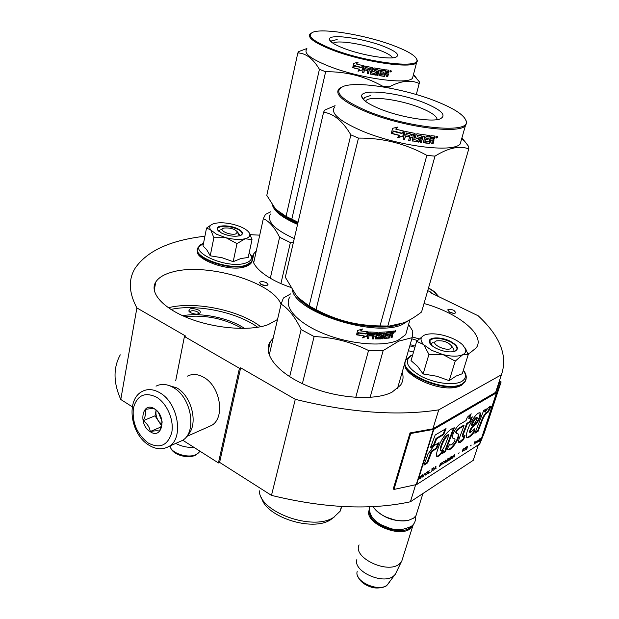 <?xml version="1.0" encoding="UTF-8"?>
<svg xmlns="http://www.w3.org/2000/svg" width="619" height="619" viewBox="0 0 619 619"><rect width="100%" height="100%" fill="white"/><g stroke="black" fill="none" stroke-linecap="round" stroke-linejoin="round"><path stroke-width="0.93" d="M196.447 314.143C192.602 313.856 190.025 312.804 188.741 310.978L190.188 308.842L192.811 308.525C199.589 309.632 201.748 311.372 199.279 313.748L196.447 314.143M189.925 312.239L191.07 310.908L193.004 310.676C196.888 311.117 198.769 312.193 198.653 313.887M132.296 406.815L120.782 399.487L136.884 307.929L185.661 336.078L184.423 336.496L239.437 368.282L240.644 367.802L219.613 462.378L271.478 495.378C324.163 508.238 370.464 510.373 410.397 501.785L473.233 460.335L478.294 444.976M120.272 354.826C113.138 367.841 113.308 382.728 120.782 399.487M182.721 440.21L218.422 462.95L219.613 462.378M259.725 235.166L250.269 234.671M204.912 236.218C170.38 240.242 147.152 250.865 135.228 268.073C128.218 279.393 128.767 292.671 136.884 307.929M431.041 292.926L431.211 292.338L427.737 290.651M431.211 292.338L430.445 292.64L478.216 315.814C500.183 336.264 507.928 355.91 501.429 374.758L495.626 392.361L432.89 428.828L438.732 409.863L501.429 374.758M410.397 501.785L415.628 484.809M271.478 495.378L295.286 399.332C350.161 412.741 397.978 416.254 438.732 409.863M295.286 399.332L240.644 367.802M218.422 462.95L239.437 368.282M175.726 380.623L184.423 336.496M260.978 284.469C264.228 285.808 266.596 285.932 268.081 284.817L266.572 282.721C263.33 281.382 260.97 281.266 259.485 282.372L260.978 284.469M449.642 312.224C452.605 313.446 454.686 313.609 455.878 312.719L453.913 310.367C450.957 309.152 448.883 308.989 447.684 309.879L449.642 312.224M277.513 319.505L268.189 324.65C250.254 331.273 215.869 328.79 189.36 318.53C162.766 308.316 149.063 292.524 155.748 282.047C158.572 277.652 163.958 274.356 171.904 272.167C205.299 262.077 272.422 281.622 281.049 304.3M290.582 287.332C263.315 278.063 247.422 262.688 253.852 253.635L256.274 250.943M424.015 303.511C458.238 312.904 485.83 334.995 476.243 347.847L470.146 352.807L467.972 353.782M413.5 352.141L408.401 350.687M402.203 372.135C403.727 376.909 403.178 381.258 400.57 385.173L392.044 392.167C374.828 401.12 336.868 398.528 307.14 385.799C277.289 373.156 262.162 353.627 270.333 341.556L273.149 338.26M265.915 285.583L261.009 284.485M453.41 313.276L449.332 312.061M242.137 328.457C224.403 318.499 205.33 314.591 184.919 316.727M414.908 347.321L409.809 345.797M244.559 328.426C229.301 317.973 201.059 312.146 182.69 315.744M415.248 346.137L410.149 344.621M178.643 442.121L182.257 440.511C197.26 432.588 191.619 397.622 173.521 387.664C167.169 383.958 161.335 383.455 156.019 386.155M148.034 442.91C159.779 449.015 167.679 445.603 171.726 432.658C174.279 420.417 167.153 403.634 156.723 397.282C144.8 391.579 137.008 395.232 133.364 408.231C132.056 422.56 136.946 434.12 148.034 442.91M150.177 431.667C162.333 440.21 167.084 416.177 154.518 408.85C142.262 400.609 137.89 424.41 150.177 431.667M158.216 412.262L154.595 408.927C153.133 408.432 150.03 408.594 145.303 409.422C146.254 412.525 145.55 416.278 143.206 420.68C147.206 423.597 149.566 427.203 150.293 431.505C155.013 430.7 158.108 430.592 159.594 431.172L162.163 422.189M150.293 431.505L161.474 426.77M143.206 420.68L155.029 415.829L161.706 425.973M161.969 424.781L158.549 421.168C156.321 417.608 155.508 413.972 156.096 410.265L155.029 415.829M158.472 412.594L162.077 421.469M208.092 426.978L211.458 425.485C225.478 418.142 220.511 386.31 203.767 377.358C197.887 374.015 192.447 373.605 187.472 376.12M187.364 435.35C198.707 425.578 192.323 396.477 176.833 387.881L166.797 384.863M235.715 233.951L237.487 231.978C234.64 228.883 230.152 227.568 224.032 228.047L223.366 228.249C217.965 230.051 229.966 235.622 235.715 233.951M193.925 447.344C187.395 447.692 181.352 446.376 175.796 443.39M450.802 348.582L451.901 346.416C448.504 342.129 443.397 340.28 436.573 340.868L436.024 341.077C429.888 343.537 445.471 351.507 450.802 348.582M408.834 520.208L413.515 518.204L415.999 515.666L416.989 512.501M408.385 520.308C397.089 523.225 377.838 515.666 373.288 506.636M407.813 520.463C395.03 521.979 384.182 518.304 375.276 509.429M369.628 511.89C368.197 523.767 399.394 536.325 409.84 527.906L412.068 525.709M369.311 509.847C363.036 521.879 398.249 538.391 410.219 528.781L412.703 526.212L413.538 524.146M359.097 544.906C352.404 557.379 387.13 574.27 399.193 564.133L401.685 561.448L402.721 558.129M356.853 559.591C352.869 571.283 383.045 585.04 393.506 576.111L395.262 574.401L396.578 571.685M216.542 234.268L226.02 237.735L213.864 237.711L210.816 230.051L216.542 234.268M219.196 231.63L219.412 230.686M237.564 232.551L239.36 235.885M249.132 253.032C253.179 257.597 251.918 260.97 245.356 263.152C225.595 269.582 184.423 249.743 203.504 243.375M221.501 233.046L217.315 229.448C215.11 224.883 229.897 224.604 238.06 228.968C242.973 231.684 243.762 233.881 240.427 235.56C234.918 236.976 228.604 236.141 221.501 233.046M249.666 233.649L248.676 232.009C245.905 228.953 240.953 226.453 233.804 224.519L233.332 224.395C226.159 222.685 220.031 222.337 214.948 223.343L212.928 223.946C209.663 225.308 208.905 227.274 210.661 229.85L206.522 228.078L202.993 245.944L206.684 249.65L210.228 255.809L222.159 257.759L233.185 261.675L240.961 258.518L248.18 257.481L252.018 239.677L245.178 238.725C240.048 239.901 233.657 239.576 226.02 237.735L236.984 243.615L245.178 238.725C248.939 237.673 250.432 235.986 249.666 233.649L252.018 239.677M233.185 261.675L236.984 243.615M210.228 255.809L213.864 237.711M206.522 228.078L211.528 224.643M249.225 232.767L249.991 234.106M217.958 230.485L217.695 228.125C221.912 225.277 228.612 225.664 237.804 229.301C241.34 231.158 242.687 232.899 241.851 234.516L240.938 235.336M431.714 350.354L443.034 354.594L428.936 354.393L423.791 344.791L431.714 350.354M431.358 345.085L431.652 343.359L433.331 342.199M451.986 346.872C453.874 348.59 454.416 350.075 453.611 351.329M463.306 370.355C466.649 375.129 466.061 378.859 461.542 381.528C453.766 385.877 434.337 383.331 420.835 376.104C406.76 367.547 403.696 360.684 411.62 355.507L412.649 355.074M436.07 348.288C432.379 346.346 430.166 344.357 429.424 342.322C427.265 336.883 441.038 336.357 450.562 341.409C458.083 345.758 459.399 349.101 454.493 351.422C449.201 352.582 443.057 351.538 436.07 348.288M465.534 349.108L462.764 344.969C458.4 340.86 452.141 337.695 443.985 335.459L443.452 335.32C436.178 333.571 430.236 333.355 425.624 334.67L424.216 335.212C420.208 337.293 419.976 340.396 423.528 344.52L416.649 341.332L411.031 360.637L417.531 366.309L423.117 373.953L436.766 376.236L449.193 380.639L456.126 376.043L462.238 373.76L468.258 354.54L462.78 354.664C458.246 356.683 451.661 356.66 443.034 354.594L455.22 361.125L462.78 354.664C465.318 353.333 466.231 351.484 465.534 349.108L468.258 354.54M449.193 380.639L455.22 361.125M423.117 373.953L428.936 354.393M416.649 341.332L423.62 335.521M464.761 347.437L466.765 350.965M430.213 343.8L429.965 340.365C434.027 337.285 440.798 337.757 450.292 341.804C455.785 344.768 457.898 347.507 456.613 350.029L454.95 351.275M275.385 208.974C279.316 213.988 286.775 218.847 297.762 223.544M272.538 205.4C274.488 211.675 282.829 218.004 297.569 224.38M294.28 238.578C274.565 229.579 266.596 221.401 270.371 214.035M270.882 211.744L265.458 214.406L263.33 218.639C269.311 221.331 274.735 227.537 279.595 237.239L290.381 242.578L293.313 242.725M280.918 283.572L290.381 242.578M270.317 278.241L279.595 237.239M253.658 262.951L263.33 218.639M298.064 222.267L286.055 216.371L319.427 69.297L325.633 71.758C345.719 71.433 364.614 76.199 382.302 86.033L389.196 86.877C400.872 80.749 410.877 79.619 419.21 83.488L416.285 94.537M333.107 43.291C336.481 39.771 362.749 43.74 379.416 50.154C387.045 53.048 391.425 55.602 392.554 57.815M382.635 45.976C361.705 37.945 328.612 33.612 329.416 39.268C329.672 41.674 334.453 44.692 343.769 48.321C361.125 55.099 388.972 59.826 395.673 57.265C400.485 54.998 396.145 51.238 382.635 45.976M392.903 45.357C408.238 51.129 416.254 56.05 416.951 60.128C419.295 68.949 365.667 62.302 332.163 49.025C312.084 40.854 305.817 35.19 313.369 32.033C324.441 28.079 365.93 35.198 392.903 45.357M275.687 209.299L266.797 195.395L297.824 52.925C305.848 53.18 313.052 58.635 319.427 69.297M306.9 48.53L298.807 51.539L297.824 52.925M275.486 209.083L286.055 216.371M297.917 222.894C290.621 219.861 284.701 216.642 280.159 213.246M388.925 87.944L389.196 86.877M413.36 74.961L419.465 81.909L419.21 83.488M416.092 77.514L413.453 74.613M413.244 75.41L412.509 78.211C407.658 85.097 358.239 78.133 327.915 65.823C310.614 58.728 303.55 53.226 306.722 49.319M382.116 86.768L382.302 86.033M291.82 219.157L325.633 71.758M311.202 33.078L310.15 33.782C307.024 37.434 314.173 42.75 331.614 49.721C362.185 61.815 411.821 69.135 416.572 62.674L417.423 60.933L416.626 58.844M363.307 65.784L362.324 69.831L358.215 71.046M359.763 69.452L353 67.75L354.726 66.016L361.481 67.688L363.376 65.707L362.339 69.986L358.03 71.231L359.778 69.305L353.116 67.626M365.311 67.456L368.498 68.144L365.055 67.618L364.808 68.655L367.694 69.282L367.392 70.52L364.498 69.901L363.802 72.787L362.548 72.508L364.026 66.411L364.684 66.009L372.181 67.572L372.561 68.191L371.415 72.841L374.959 73.7L375.369 72.059L373.149 71.657L372.77 71.046L373.435 68.353L374.069 67.928L384.778 69.668L384.469 70.906L381.714 70.721L381.459 71.758L383.594 72.067L383.285 73.305L381.149 72.996L380.925 74.659L384.422 74.938L385.714 69.792L388.91 70.187L388.786 72.609L387.889 73.297L388.879 70.179M387.889 73.297L388.399 74.141L388.059 73.932L387.393 76.594L386.643 76.508M387.958 73.305L388.059 73.932M388.399 74.141L387.726 76.802L387.393 76.594M387.726 76.802L386.596 76.679L386.983 73.8L385.405 73.413L384.213 76.222L379.37 75.541M386.821 73.746L385.405 73.413M385.707 73.622L384.507 76.423L379.524 75.696L380.53 70.334L379.13 69.955L377.799 75.301L376.87 75.154M379.346 70.14L377.799 75.301M378.016 75.495L376.832 75.301L378.163 69.947L374.534 69.166L374.224 70.404M378.163 69.947L374.534 69.166M376.731 71.023L376.971 71.58L376.6 70.976L374.387 70.589L374.696 69.343M376.778 71.394L376.012 74.473L375.393 74.907L370.193 73.885M376.971 71.58L376.012 74.473M376.205 74.659L375.393 74.907M375.578 75.092L370.425 74.001M369.025 70.705L370.75 71.2L369.025 70.705L368.32 73.591L367.222 73.367M369.125 70.876L368.32 73.591M368.421 73.762L367.191 73.514L368.498 68.144M367.585 69.258L367.315 70.357L364.459 69.746L363.755 72.632L362.579 72.369M375.369 72.059L372.8 71.386M384.469 70.906L381.706 70.349L381.459 71.758M383.285 73.305L380.902 72.802L380.793 74.559M369.427 69.638L371.052 69.962L371.044 68.508L369.837 68.26L369.427 69.638L369.837 68.26M371.16 68.678L369.938 68.43M386.016 72.384L387.633 72.578L387.896 71.549L386.024 70.945L386.016 72.384L386.024 70.945M387.757 71.324L386.326 71.146M383.285 72.021L383.014 73.104M384.453 69.622L384.182 70.705M372.406 67.68L371.408 72.895M365.264 67.301L364.761 68.5M380.259 70.287L379.13 69.955M391.44 71.301L390.272 72.013L389.931 71.154L390.558 70.442L391.463 71.108L390.411 71.672M390.558 71.758L390.063 71.85M370.557 74.179L370.17 73.568L370.75 71.2M352.714 67.672L353.743 63.362L358.138 62.202L356.358 64.012L363.098 65.645L361.395 67.425L354.641 65.746L352.714 67.672L354.726 65.622L361.395 67.425M362.974 65.614L361.403 67.27M353.828 63.339L352.822 67.548M358.037 62.233L356.428 63.881M390.674 71.827L390.512 71.278L390.233 71.781L390.527 70.605L391.076 71.1M331.103 41.829L331.598 40.916L337.177 39.523M380.847 338.856L381.033 338.183M297.577 296.965C312.696 316.998 375.037 333.78 399.619 324.333M292.431 290.272C296.222 312.827 376.12 337.873 402.621 324.364L408.958 320.333M290.025 296.803C282.999 306.498 296.749 322.638 323.195 333.432C349.534 344.288 382.952 347.166 398.11 340.272L405.7 334.631L407.681 327.706M367.044 336.156L362.378 337.881L364.274 335.947L356.815 334.894L358.749 333.053L366.146 334.02L368.204 331.854L367.044 336.156L367.771 332.318M363.005 337.239L366.835 335.792M357.117 334.616L364.274 335.947M361.821 329.223L360.575 330.925L362.548 328.983L357.658 330.5L356.498 334.84L358.656 332.79L366.061 333.773L367.407 331.776M358.656 332.79L365.868 333.409M356.652 334.275L358.556 332.442M360.575 330.925L367.91 331.83L366.061 333.773M385.714 337.146L386.117 335.707L385.668 335.343L385.266 336.79L385.838 337.332L389.134 336.721L390.574 331.56L393.498 331.049L393.258 333.339L392.415 334.237L391.889 333.889L393.258 331.103M390.388 335.142L389.893 334.794L389.235 337.146L389.73 337.502L390.388 335.142L391.61 334.98L391.061 337.75L392.082 337.548L391.556 337.2L392.299 334.531M392.082 337.548L392.825 334.879M391.223 334.817L389.893 334.794M384.252 338.369L389.15 338.09L384.252 338.284M385.622 333.332L384.059 333.053L385.622 333.332L384.275 338.183L384.6 338.655M383.323 333.486L379.532 333.239L383.323 333.486L381.838 338.864L382.991 338.786L382.573 338.423L384.059 333.053M382.991 338.786L384.476 333.417M381.946 338.461L382.573 338.423M379.052 334.283L379.408 334.647L379.64 333.803L379.285 333.44L379.246 334.484M379.408 334.647L381.745 334.786L382.093 335.289L381.242 338.376L380.847 338.013L381.699 334.925M369.783 334.206L370.247 333.308L373.59 333.502L372.112 338.903L373.389 338.957L374.178 336.055L375.841 336.094L375.315 338.918L380.6 338.918L380.213 338.554L375.176 338.624M375.841 336.094L374.178 336.055M373.389 338.957L373.876 335.684M373.59 333.502L370 332.945L369.976 333.494M369.69 334.546L372.723 334.732L372.383 335.985L372.352 334.717M377.768 332.883L377.435 332.519L376.151 337.185L376.484 337.556L377.768 332.883L377.389 332.357L369.597 331.977L368.901 332.457L367.237 338.593L368.568 338.701L369.11 335.428L372.104 335.614M369.35 335.8L372.383 335.985M368.568 338.701L369.11 335.428M376.484 337.556L380.035 337.711L380.623 336.264L380.252 335.838M380.492 336.063L378.271 336.109L377.923 335.738L380.112 335.699M378.271 336.109L377.907 335.583L378.65 332.89L379.3 332.364L389.707 331.683L389.359 332.929L388.879 332.573L389.103 331.761M389.359 332.929L386.983 333.208L386.535 332.844L388.879 332.573M386.117 335.707L388.136 335.475L388.484 334.237L386.457 334.461L386.016 334.105L386.573 334.051M388.136 335.475L387.664 335.119L387.896 334.306M385.668 335.343L387.664 335.119M375.068 333.564L376.321 333.595L374.766 333.192M376.321 333.595L376.182 334.848L374.518 334.802L374.805 333.757M374.518 334.802L374.216 334.438L374.619 334.453M392.392 332.442L390.589 332.318L392.5 332.612L392.214 333.649L390.736 333.904L391.084 332.666M390.736 333.904L390.241 333.556L390.868 333.448M390.241 333.556L390.589 332.318M374.216 334.438L374.503 333.393M386.016 334.105L386.535 332.844M367.33 338.26L368.328 338.338M369.45 334.183L369.736 333.13M372.212 338.554L373.087 338.585M380.847 338.013L380.213 338.554M389.235 337.146L388.655 337.734M393.777 331.482L393.251 331.142M395.703 331.335L394.365 331.652L395.533 330.67L395.417 331.165M389.73 337.502L389.15 338.09M381.745 334.786L382.093 335.289M381.242 338.376L380.6 338.918M386.983 333.208L386.457 334.461M290.721 293.863L283.378 298.048L281.096 304.13C288.415 308.494 295.093 316.974 301.12 329.563L314.112 336.558C333.239 337.355 351.383 341.998 368.537 350.501L383.161 350.578L398.737 341.146L412.161 337.657L412.788 331.142L408.602 324.488M302.374 383.672L314.112 336.558M289.653 376.7L301.12 329.563M370.123 397.398L383.161 350.578M355.747 397.398L368.537 350.501M269.211 355.159L281.096 304.13M397.444 388.631L412.161 337.657M341.464 506.466L340.133 511.224L333.556 517.438C312.75 531.381 259.291 511.936 259.361 490.836M334.291 516.989L330.538 519.79C312.247 531.992 265.636 516.911 261.558 497.676M340.133 511.224L341.827 506.489M394.334 331.977L394.837 330.91M394.605 332.148L395.069 331.552L395.185 332.008L395.487 330.925L394.93 330.972M388.098 326.136L385.25 326.298C373.574 326.731 360.823 325.207 346.996 321.733C336.279 318.917 325.973 314.87 316.069 309.601L309.113 305.956L350.88 134.872L358.478 138.091C382.797 137.882 405.584 143.639 426.839 155.377L434.979 156.135C448.411 147.817 459.677 145.411 468.769 148.916L421.562 311.999C415.241 316.858 409.376 320.441 403.959 322.747L389.405 326.058L380.02 325.95L426.839 155.377M365.496 101.361L366.146 100.464C370.657 95.589 400.539 99.729 420.262 107.745C431.358 112.248 436.983 116.21 437.122 119.629M424.03 102.684C398.93 92.502 360.784 88.269 361.628 96.185C361.953 99.729 367.996 103.953 379.757 108.851C399.712 117.123 430.584 122.299 439.738 119.065C447.158 115.591 441.927 110.136 424.03 102.684M435.583 101.075C455.066 108.805 465.295 115.73 466.269 121.835C469.078 134.122 406.737 127.793 366.371 110.716C339.955 99.048 332.511 90.846 344.048 86.118C358.919 81.104 404.501 88.757 435.583 101.075M285.382 276.925L323.59 112.248C333.649 113.579 342.74 121.123 350.88 134.872M296.176 295.348L285.313 277.204M335.08 105.663L324.588 110.167L323.59 112.248M296.021 295.162L298.381 297.832L309.113 305.956M380.02 325.95C368.235 325.741 357.225 324.341 346.996 321.733C331.227 317.593 317.996 312.007 307.318 304.966M387.804 326.074L434.979 156.135M461.735 138.54L464.722 141.325L468.722 146.564L468.769 148.916M464.722 141.325L461.867 138.06M461.48 139.43L460.18 143.987C453.093 153.28 396.694 146.014 361.024 130.532C338.678 120.628 329.935 112.751 334.786 106.901M316.069 309.601L358.478 138.091M340.752 87.619L339.057 88.765C334.268 94.243 343.15 101.849 365.721 111.575C401.739 126.787 458.439 134.485 465.387 125.75L466.827 122.786L465.627 119.436M404.068 131.329L402.845 135.987L397.963 137.379M399.789 135.584L391.626 133.518L393.738 131.499L401.893 133.511L404.215 131.182L402.884 136.219L397.661 137.673L399.781 135.368L391.804 133.348M406.521 133.24L410.219 133.789L406.211 133.425L405.886 134.656L409.36 135.375L408.966 136.838L405.499 136.118L404.602 139.515L403.093 139.19L404.988 132.009L405.785 131.53L414.776 133.34L415.225 134.06L413.755 139.53L417.98 140.49L418.498 138.563L415.86 138.122L415.419 137.41L416.262 134.246L417.036 133.735L429.764 135.561L429.369 137.016L426.104 136.869L425.771 138.091L428.302 138.393L427.907 139.848L425.377 139.546L424.913 141.24L428.928 141.937L430.87 135.677L434.646 136.033L435.033 136.683L434.43 138.865L433.362 139.701L432.936 139.414L434.004 138.579L434.592 136.025M433.362 139.701L433.934 140.668L433.509 140.381L432.642 143.507L431.814 143.438M433.432 139.708L433.509 140.381M433.934 140.668L433.076 143.794L432.642 143.507M433.076 143.794L431.745 143.685L432.286 140.327L430.383 139.871L429.625 142.625L428.897 143.182L423.179 142.517M432.07 140.242L430.383 139.871M430.77 140.149L430.012 142.912L429.284 143.469L423.365 142.741L424.696 136.443L423.009 135.979L421.299 142.269L420.239 142.122M430.012 142.912L429.625 142.625M423.295 136.25L421.299 142.269M421.585 142.548L420.177 142.347L421.887 136.041L417.539 135.128L417.183 136.644M421.887 136.041L417.539 135.128M420.146 137.325L420.425 137.975L419.991 137.279L417.361 136.853L417.755 135.391M420.162 137.712L419.187 141.333L418.436 141.852L412.254 140.737M420.425 137.975L419.187 141.333M419.45 141.604L418.436 141.852M418.684 142.122L412.517 140.861M410.9 137L412.989 137.611L410.9 137L409.995 140.389L408.726 140.142M411.047 137.248L409.995 140.389M410.142 140.645L408.664 140.358L410.351 134.037M409.182 135.344L408.85 136.598L405.422 135.886L404.524 139.283L403.155 138.981M418.498 138.563L415.434 137.774M429.369 137.016L426.065 136.389L425.771 138.091M425.833 137.867L425.446 137.813M427.907 139.848L425.052 139.267L424.913 141.364M411.434 135.785L413.384 136.149L413.368 134.393L411.62 134.315L411.434 135.785L411.914 134.122M413.368 134.393L412.068 134.369M431.172 138.702L433.076 138.873L433.408 137.658L431.18 136.961L430.778 138.416L431.172 138.702L431.567 137.248L431.18 136.961M433.254 137.403L431.567 137.248M431.234 138.463L430.778 138.416M427.884 138.347L427.551 139.569M429.338 135.515L429.006 136.737M415.024 133.449L413.74 139.554M406.435 133.008L405.809 134.424M424.332 136.389L423.009 135.979M435.033 136.683L434.6 136.397M437.587 137.24L436.178 138.099L435.822 137.124C436.766 135.894 437.354 135.932 437.587 137.24L437.176 136.985M412.695 141.117L412.246 140.397L412.989 137.611M391.278 133.425L392.593 128.35L397.94 127.027L395.758 129.139L403.882 131.112L401.793 133.193L393.638 131.174L391.278 133.425L393.723 130.98L401.793 133.193M403.665 131.058L401.77 132.977M392.647 128.334L391.378 133.232M397.715 127.088L395.82 128.945M436.96 136.737L436.573 136.992L436.96 136.737M436.681 137.882L436.503 137.248L436.155 137.844L436.542 136.466L437.215 136.513L436.929 137.898L436.38 137.689M363.639 99.767L364.452 97.578L370.27 95.628M417.577 479.934L418.165 479.988L418.661 478.232M419.767 478.611L419.844 477.535M418.583 478.642L419.697 477.938L419.798 478.951L420.255 478.657L419.953 477.466L418.699 478.263L419.001 477.295L420.595 476.096M420.417 476.452L419.945 477.473M420.123 477.559L420.255 477.164M420.425 477.264L420.479 476.762M420.696 476.885L420.525 476.483M420.819 476.653L420.603 476.228M420.897 476.251L418.421 477.195L416.78 484.484L479.771 443.924L484.445 432.449L501.127 381.946L496.5 392.817L433.811 429.338L410.707 433.524L393.947 489.443L416.78 484.484M417.871 479.81L419.001 477.295M482.031 421.028C483.934 416.007 486.047 412.981 488.376 411.952L491.122 406.165C489.513 406.196 487.54 408.184 485.211 412.138L486.194 408.873L483.656 410.59L474.928 433.223L478.123 431.234L482.031 421.028L481.458 420.727C483.362 415.682 485.474 412.656 487.795 411.658L490.395 406.211M474.479 431.768L474.75 428.75L470.169 432.596C470.378 429.772 472.367 426.971 476.15 424.193C479.826 419.048 481.156 415.256 480.143 412.811C474.997 411.511 463.43 435.087 467.121 437.865C469.125 437.664 471.577 435.629 474.479 431.768L473.906 431.451L474.069 429.601M458.958 428.766L464.057 425.694L459.894 436.689C458.617 439.738 458.331 441.726 459.027 442.655C460.257 442.701 461.828 441.564 463.747 439.25L465.055 435.203L462.873 436.944L463.205 434.639L467.407 423.675L470.301 421.926L472.32 416.858L469.31 418.653L471.175 413.763L467.306 417.237L466.022 420.618L460.513 423.907C457.101 425.044 450.307 436.882 453.062 438.314L454.462 438.801C456.737 439.699 451.119 446.485 450.183 444.697L449.642 444.256L447.289 448.976L447.901 449.448C450.748 452.388 462.37 435.056 457.712 433.718L456.814 433.532C455.894 432.248 456.605 430.662 458.958 428.766L458.37 428.441L463.469 425.377L464.057 425.694M446.485 448.419L454.338 427.822C449.866 428.596 441.796 436.882 438.384 447.707C436.55 452.133 436.116 455.073 437.068 456.536C438.91 456.543 441.053 454.454 443.49 450.276L442.593 453.379L445.487 451.576L446.485 448.419L445.897 448.086L453.394 428.394M439.049 442.624L434.035 445.657L428.162 453.781L423.907 465.171L427.582 462.88L431.838 451.537L436.728 448.551L439.049 442.624M435.165 435.041L430.398 447.808L434.058 445.595L436.612 438.809L443.707 434.569L446.036 428.611L435.165 435.041M421.701 475.322L420.773 478.325L421.701 475.322M422.615 474.75L422.715 477.087L425.199 473.109L423.094 476.537L423.001 474.502L422.615 474.75M427.249 471.81L425.764 473.109L425.114 475.206L427.288 473.821L427.992 471.895L427.249 471.81M429.16 470.595L427.853 473.814L430.135 472.359L428.356 473.195L429.16 470.595M435.668 468.831L435.977 466.269L433.54 470.185L434.406 469.032L435.66 468.235L435.668 468.831M441.935 464.49L442.585 462.424L440.449 463.438L439.521 466.378L441.749 464.382M443.258 461.998L443.955 461.217L443.258 461.998M445.417 460.281L443.514 463.832L444.357 462.695L445.579 461.921L445.579 462.509L445.943 462.277L445.904 459.971L445.417 460.281M448.481 460.513L449.293 457.975L447.359 459.05L446.431 461.967L448.303 460.412M451.367 458.679L452.172 456.141L450.253 457.217L449.324 460.126L451.189 458.578M458.215 453.626L459.136 452.799L458.215 453.626M474.928 441.564L474.007 444.388L474.928 441.564M477.76 441.951L478.348 441.618L478.642 440.063L477.087 441.192L478.417 440.341L476.808 442.036L476.924 442.477L477.62 441.873M433.873 467.863L431.575 469.063L432.488 468.738L431.652 471.392L433.664 467.74M454.578 456.776L454.555 454.485L452.203 458.292L453.031 457.17L454.222 456.412L454.222 457L454.578 456.776L454.269 454.663M475.392 443.127L476.019 443.103L476.065 441.749L476.762 441.115L475.415 441.966L475.485 442.848M464.304 450.237L462.61 451.073L463.236 449.417L464.915 448.496L463.824 448.605L462.733 449.835L462.432 451.622L464.103 450.129M465.031 450.114L465.442 448.837L466.416 448.218L466.463 449.201L466.865 448.945L467.43 446.516L465.612 447.475L464.799 449.982M470.394 445.881L471.283 445.076L470.394 445.881M478.796 441.339L479.996 438.345L478.796 441.339M479.857 441.409L481.83 437.703L480.669 439.622L480.476 438.755L480.143 438.964L480.359 440.148L479.694 441.324M488.36 411.952L487.942 411.728M478.123 431.234L477.551 430.925L481.458 420.727M475.268 432.341L477.551 430.925M485.211 412.138L484.631 411.828L485.35 409.445M469.597 432.263C469.604 429.694 471.454 427.071 475.144 424.386C478.634 419.891 480.236 416.022 479.949 412.78M467.121 437.865L466.54 437.548C468.506 437.37 470.958 435.335 473.906 431.451M447.398 449.123C450.261 451.39 460.211 437.262 457.874 433.78M456.234 433.184C455.205 432.232 455.917 430.654 458.37 428.441M453.301 438.337L452.706 438.012M453.108 438.229L454.307 438.716M469.31 418.653L468.722 418.336L470.092 414.738M470.301 421.926L469.72 421.609L471.384 417.415M467.407 423.675L466.819 423.357L469.72 421.609M462.873 436.944L462.285 436.627L462.617 434.321L466.819 423.357M463.747 439.25L463.167 438.933L464.01 436.318M458.718 442.368L463.167 438.933M445.487 451.576L444.899 451.243L445.897 448.086M442.84 452.52L444.899 451.243M443.49 450.276L442.894 449.943C440.558 453.975 438.484 456.071 436.681 456.226M436.728 448.551L436.132 448.21L438.09 443.204M431.838 451.537L431.234 451.205L436.132 448.21M427.582 462.88L426.978 462.54L431.234 451.205M424.255 464.235L426.978 462.54M443.707 434.569L443.103 434.236L445.084 429.176M436.612 438.809L436.008 438.469L443.103 434.236M434.058 445.595L433.447 445.254L436.008 438.469M430.739 446.895L433.447 445.254M423.094 476.537L422.723 474.68M427.953 472.173L427.69 471.724M425.81 475.121L425.176 474.51M436.047 468.591L435.691 466.455M442.136 464.157L439.761 465.62M442.593 462.873L442.337 462.432M440.008 465.767L440.697 463.577L442.299 462.71M445.943 462.277L445.618 460.157M448.202 460.791L446.67 461.225M449.456 458.509L449.208 458.075M446.91 461.364L447.607 459.19L449.17 458.346M449.007 459.785L448.001 460.675M452.334 456.683L452.087 456.249M451.878 457.952L449.804 459.522L450.5 457.356L452.048 456.52M477.969 441.718L476.8 442.059M478.355 441.471L477.86 441.649M467.438 447.034L465.326 448.342M466.865 448.945L466.525 447.862M480.329 439.954L480.553 439.56M481.125 438.832L479.555 444.163M480.669 439.622L480.251 438.894M471.338 425.152L471.33 425.145C472.823 420.943 474.572 418.359 476.584 417.376L477.334 417.848C476.274 421.431 474.471 423.969 471.918 425.462C473.403 421.276 475.16 418.684 477.172 417.67M440.79 450.849L440.194 450.516C439.567 447.166 444.697 435.412 448.349 434.639L448.945 434.964L445.85 443.142C444.496 447.119 442.809 449.688 440.79 450.849C439.985 447.839 445.386 435.683 448.945 434.964M425.539 474.835L425.918 473.264L427.071 471.918L427.59 472.204L427.133 473.667L425.686 474.835M481.543 438.105L479.771 443.924M501.127 381.946L500.167 381.621L495.626 392.361M432.89 428.828L410.018 432.929L410.707 433.524M434.546 468.738L435.644 466.68L435.675 468.026L434.376 468.637M442.245 462.896L441.927 464.041M444.496 462.408L445.579 460.381L445.595 461.712L444.326 462.308M449.115 458.532L448.798 459.669M451.994 456.698L451.684 457.836M477.025 442.183L478.085 441.362M453.17 456.884L454.245 454.88L454.245 456.203L453.007 456.791M465.558 448.473L465.65 447.444M465.859 447.56L466.749 446.756M410.018 432.929L393.289 488.824L393.947 489.443M168.345 307.744C194.823 300.896 239.538 310.173 260.731 326.724M412.424 336.922L419.071 338.926M170.921 309.454C196.277 303.658 237.1 312.115 257.728 327.273M411.813 338.841L417.43 340.512M428.48 288.098L433.857 291.611L438.02 296.315M166.116 447.8L169.002 446.423C184.029 438.476 178.249 403.062 160.042 392.91C153.659 389.134 147.809 388.6 142.478 391.309C125.556 399.402 130.416 433.772 148.382 444.829M199.79 451.081L198.846 452.628L196.177 454.532C188.006 458.841 170.07 452.868 170.171 445.897M389.258 582.556L387.099 585.133C378.503 592.522 353.967 581.28 357.186 571.561M252.235 260.011L251.577 262.224L245.836 265.752C230.167 271.083 193.538 258.394 197.531 249.171M252.297 258.874L251.685 261.713L245.944 265.242C229.247 270.913 190.729 256.459 198.126 247.507L203.519 243.275M466.037 379.277L465.024 381.861L461.998 384.43C447.127 393.978 398.899 374.186 405.391 361.542M466.262 377.776L465.202 381.312L462.176 383.873C446.26 393.978 395.572 371.57 406.265 359.585L410.645 355.724M393.258 333.339L392.732 332.999M391.432 334.964L390.922 334.616M434.43 138.865L434.004 138.579M432.116 140.273L431.706 139.987M429.284 143.469L428.897 143.182M481.574 438.059L496.5 392.817M419.102 476.978L433.811 429.338M417.554 480.011L416.332 484.662M463.205 434.639L462.617 434.321M449.232 440.875L448.636 440.55M481.783 437.819L496.709 392.593L495.734 392.253M418.645 477.148L433.354 429.493L432.658 428.905M189.584 311.984L188.741 310.978M259.485 282.372L259.376 282.868M154.232 290.373L155.748 282.047M252.591 259.431L253.852 253.635M268.166 350.896L270.333 341.556M190.018 311.612L189.909 312.169M428.541 287.881L434.523 291.735L438.77 296.679M182.257 440.511L169.002 446.423C162.588 449.936 155.833 449.487 148.73 445.061M186.536 436.55L211.458 425.485M237.487 231.978L239.437 234.586M222.592 228.682L220.836 229.672M170.504 447.336C172.407 454.671 187.464 459.182 195.596 455.166L198.846 452.628L199.736 451.05M451.901 346.416L453.859 349.402M422.924 493.521L415.999 515.666M412.703 526.212L401.685 561.448M395.262 574.401L401.112 562.292M357.318 574.974C358.958 580.343 363.291 584.282 370.309 586.797C376.143 589.389 385.598 587.299 386.898 585.381L394.473 575.283M249.155 252.939C252.243 256.173 253.086 259.098 251.685 261.713L251.577 262.224C251.167 263.795 248.993 265.319 245.039 266.797C228.813 272.406 194.567 258.966 197.461 250.95M218.623 231.166L217.315 229.448M463.352 370.201C466.424 374.015 467.043 377.722 465.202 381.312L461.449 385.242C444.04 395.278 401.321 375.037 405.089 363.833M410.993 355.561L412.703 354.888M431.118 344.853L429.424 342.322M396.647 520.548L384.894 516.741M369.535 506.799C368.769 513.994 372.677 520.006 381.265 524.835C390.69 528.386 396.748 533.029 411.302 526.32C414.459 524.115 415.898 520.741 415.635 516.207M330.894 41.643L329.416 39.268M416.951 60.128L417.423 60.933M412.509 78.211L416.572 62.674M409.94 319.791L405.7 334.631M391.61 334.98L391.092 334.631M330.538 519.79L333.556 517.438M366.146 100.464L365.852 101.632M364.158 100.263L361.628 96.185M385.25 326.298L389.405 326.058M466.269 121.835L466.827 122.786M432.286 140.327L431.876 140.041M460.18 143.987L465.387 125.75M488.376 411.952L487.803 411.65M469.589 432.279L470.053 432.534M447.506 449.232L447.901 449.448M453.441 438.353L454.029 438.678M453.874 438.476L454.462 438.801M436.472 456.195L437.068 456.536M481.582 438.376L479.733 443.993M496.67 392.663L481.744 437.896"/></g></svg>
